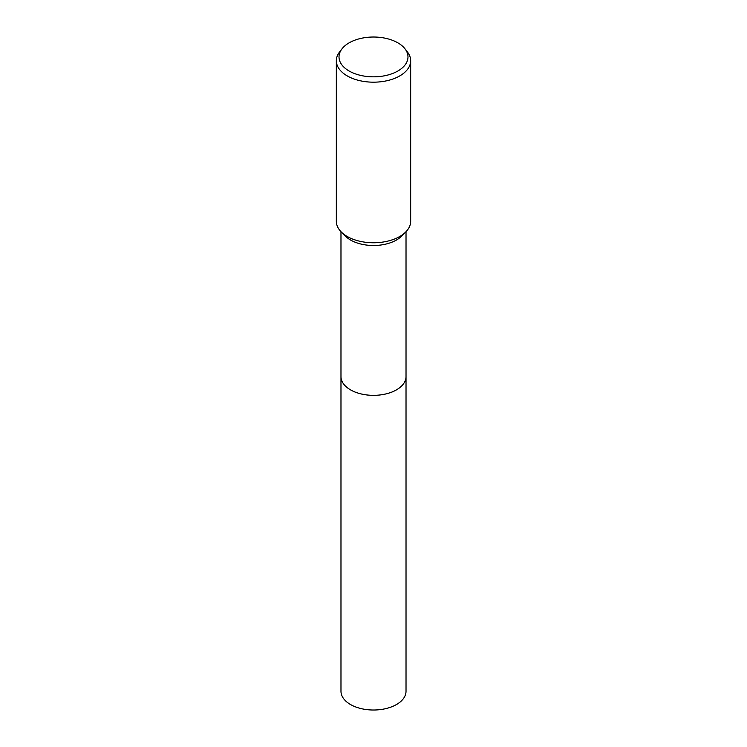 <?xml version="1.0" encoding="UTF-8"?>
<svg xmlns="http://www.w3.org/2000/svg" width="747" height="747" viewBox="0 0 747 747"><rect width="100%" height="100%" fill="white"/><g stroke="black" fill="none" stroke-linecap="round" stroke-linejoin="round"><path stroke-width="1.12" d="M406.023 376.283A32.523 18.778 180 0 1 406.023 376.572A32.523 18.778 180 0 1 396.498 389.841A32.523 18.778 180 0 1 361.053 393.912A32.523 18.778 180 0 1 340.977 376.572A32.523 18.778 180 0 1 340.977 376.283M406.023 376.367A32.523 18.778 180 0 1 396.498 389.85A32.523 18.778 180 0 1 360.894 393.874A32.523 18.778 180 0 1 340.977 376.367M404.977 48.798L407.423 51.963A37.163 21.458 180 0 1 410.663 60.722L410.663 221.308A37.163 21.458 180 0 1 405.789 231.934L401.755 236.015A32.523 18.778 180 0 1 396.498 240.002A32.523 18.778 180 0 1 345.245 236.015L341.211 231.934A37.163 21.458 180 0 1 336.337 221.308L336.337 60.722A37.163 21.458 180 0 1 339.577 51.963L342.023 48.798A34.483 19.908 180 0 1 349.12 42.85A34.483 19.908 180 0 1 404.977 48.798A34.483 19.908 180 0 1 397.88 71.002A34.483 19.908 180 0 1 353.947 73.327A34.483 19.908 180 0 1 342.023 48.798M405.789 231.934A37.163 21.458 180 0 1 399.776 236.482A37.163 21.458 180 0 1 341.211 231.934M410.663 60.722A37.163 21.458 180 0 1 399.776 75.895A37.163 21.458 180 0 1 359.279 80.545A37.163 21.458 180 0 1 336.337 60.722M340.977 376.572A32.523 18.778 180 0 0 350.502 389.85A32.523 18.778 180 0 0 385.947 393.921A32.523 18.778 180 0 0 406.023 376.572L406.023 691.236A32.523 18.778 180 0 1 385.947 708.586A32.523 18.778 180 0 1 350.502 704.514A32.523 18.778 180 0 1 340.977 691.236L340.977 231.691M406.023 376.572L406.023 231.691"/></g></svg>
